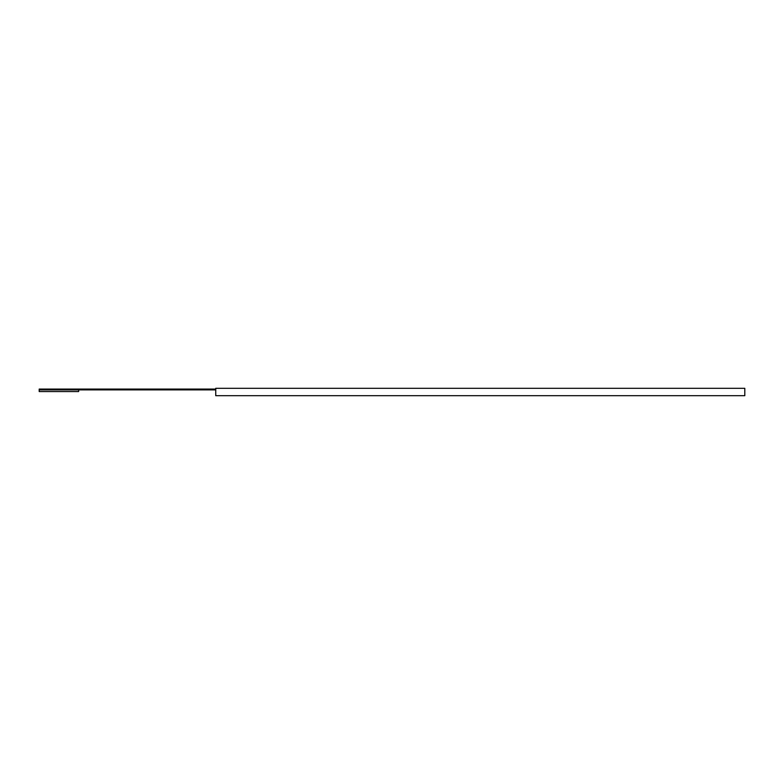 <?xml version="1.0" encoding="UTF-8"?>
<svg xmlns="http://www.w3.org/2000/svg" width="784" height="784" viewBox="0 0 784 784"><rect width="100%" height="100%" fill="white"/><g stroke="black" fill="none" stroke-linecap="round" stroke-linejoin="round"><path stroke-width="1.18" d="M215.747 388.315L744.8 388.315L744.8 395.685L215.747 395.685L215.747 388.315M215.747 389.893L39.2 389.893L78.645 389.893L78.645 391.549L39.2 391.549L39.2 389.07L215.747 389.07M129.35 389.893L129.35 389.07M125.371 389.893L125.371 389.07M88.259 389.893L88.259 389.07M84.28 389.893L84.28 389.07"/></g></svg>
